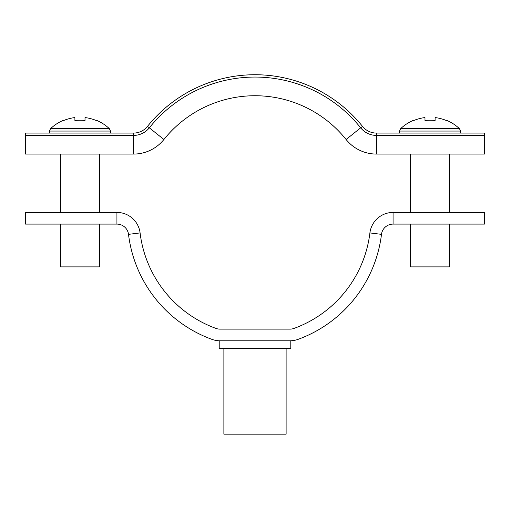 <?xml version="1.0" encoding="UTF-8"?>
<svg xmlns="http://www.w3.org/2000/svg" width="510" height="510" viewBox="0 0 510 510"><rect width="100%" height="100%" fill="white"/><g stroke="black" fill="none" stroke-linecap="round" stroke-linejoin="round"><path stroke-width="0.76" d="M219.988 340.788L219.211 340.788L219.211 348.572L290.789 348.572L290.789 340.788L219.988 340.788A23.339 23.339 0 0 1 212.007 339.386A128.367 128.367 0 0 1 128.507 234.351A11.673 11.673 0 0 0 116.924 224.094L25.5 224.094L25.5 212.428L116.924 212.428A23.339 23.339 0 0 1 140.091 232.93A116.694 116.694 0 0 0 215.998 328.421A11.673 11.673 0 0 0 219.988 329.122L290.012 329.122A11.673 11.673 0 0 0 294.002 328.421A116.694 116.694 0 0 0 369.909 232.93A23.339 23.339 0 0 1 393.076 212.428L484.5 212.428L484.5 224.094L393.076 224.094A11.673 11.673 0 0 0 381.493 234.351L369.909 232.93M290.012 340.788A23.339 23.339 0 0 0 297.993 339.386A128.367 128.367 0 0 0 381.493 234.351M286.116 348.572L286.116 434.15L223.884 434.15L223.884 348.572M376.463 133.072A17.895 17.895 0 0 1 362.489 126.365A137.7 137.7 0 0 0 147.511 126.365A17.895 17.895 0 0 1 133.537 133.072L25.5 133.072L25.5 154.077L133.537 154.077A38.9 38.9 0 0 0 163.908 139.491A116.694 116.694 0 0 1 346.092 139.491A38.9 38.9 0 0 0 376.463 154.077L484.5 154.077L484.5 135.411L376.463 135.411L376.463 154.077A38.9 38.9 0 0 1 346.092 139.491L360.672 127.825A20.228 20.228 0 0 0 376.463 135.411L376.463 133.072L484.5 133.072L484.5 135.411M147.511 126.365L149.328 127.825A20.228 20.228 0 0 1 133.537 135.411L25.5 135.411M133.537 133.072L133.537 154.077A38.9 38.9 0 0 0 163.908 139.491L149.328 127.825A135.367 135.367 0 0 1 360.672 127.825L362.489 126.365M109.395 128.705L110.479 131.064L49.432 131.064L50.522 128.705L109.395 128.705A42.789 42.789 0 0 0 96.339 120.232L96.339 120.232M60.511 224.094L60.511 266.883L99.405 266.883L99.405 224.094M50.522 128.705A42.789 42.789 0 0 1 63.571 120.232L63.705 120.5A42.489 42.489 0 0 1 74.9 117.574L74.9 120.5A42.687 38.199 180 0 1 85.017 120.5L85.017 117.574A42.489 42.489 0 0 1 96.205 120.5M85.017 120.5A42.687 38.199 180 0 0 74.9 120.5M460.67 133.072L460.568 131.064L399.521 131.064L400.605 128.705L459.478 128.705A42.789 42.789 0 0 0 446.428 120.232L446.428 120.232M410.595 224.094L410.595 266.883L449.488 266.883L449.488 224.094M435.1 120.5A42.687 38.199 180 0 0 424.983 120.5A42.687 38.199 180 0 1 435.1 120.5L435.1 117.574A42.489 42.489 0 0 1 446.295 120.5M413.795 120.5L413.795 120.5A42.489 42.489 0 0 1 424.983 117.574L424.983 120.5M400.605 128.705A42.789 42.789 0 0 1 413.661 120.232M393.076 212.428L393.076 224.094M128.507 234.351L140.091 232.93M116.924 224.094L116.924 212.428M110.479 131.064L110.587 133.072M99.405 212.428L99.405 154.077M60.511 212.428L60.511 154.077M49.432 131.064L49.33 133.072M399.521 131.064L399.413 133.072M410.595 212.428L410.595 154.077M449.488 212.428L449.488 154.077M460.568 131.064L459.478 128.705"/></g></svg>
